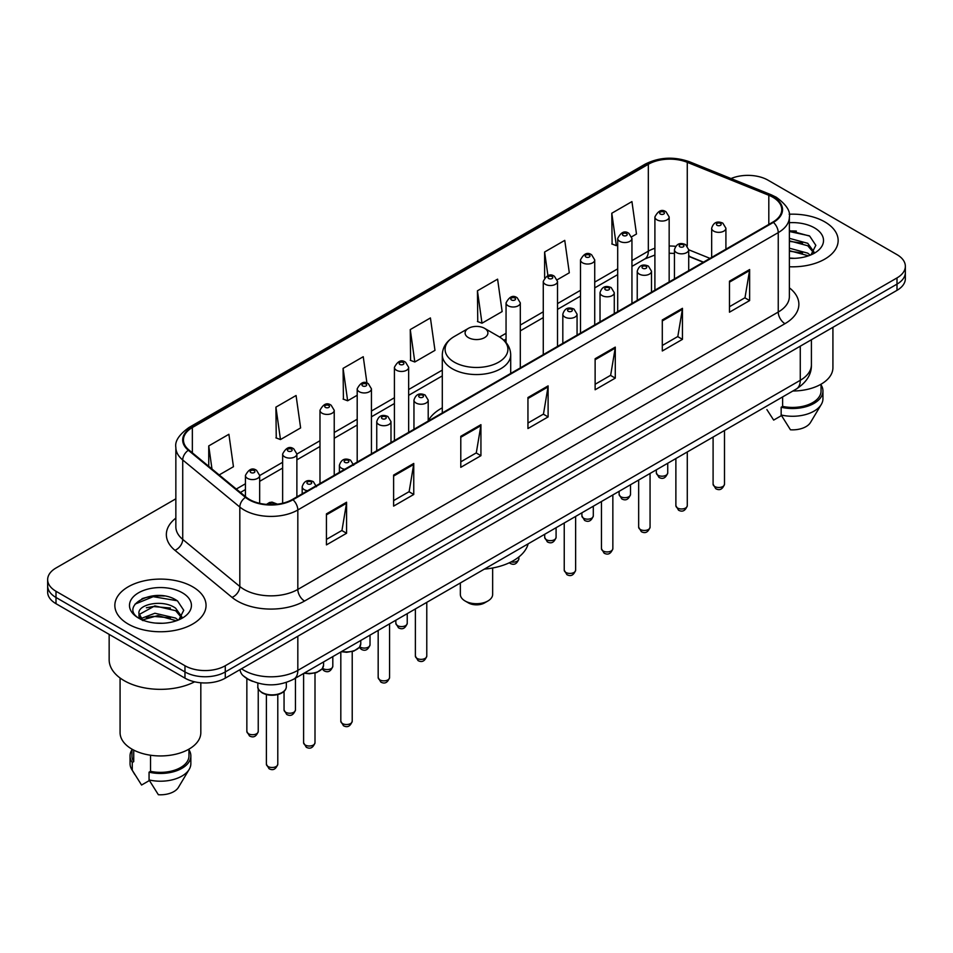 <?xml version="1.0" encoding="UTF-8"?>
<svg xmlns="http://www.w3.org/2000/svg" width="953" height="953" viewBox="0 0 953 953"><rect width="100%" height="100%" fill="white"/><g stroke="black" fill="none" stroke-linecap="round" stroke-linejoin="round"><path stroke-width="1.43" d="M442.299 407.836A50.354 29.066 0 0 0 428.207 420.94M703.266 262.254L688.709 256.369M252.628 681.359A28.495 16.451 180 0 1 244.599 676.916L243.301 675.832A19 12.711 129.5 0 1 239.989 669.649M164.25 596.018A38.001 21.943 0 0 0 142.009 598.663M796.351 231.079A38.001 21.943 0 0 0 789.37 231.043M175.852 498.812L56.001 568A28.495 16.451 0 0 0 47.65 579.638L47.65 592.051A28.495 16.451 0 0 0 56.001 603.69L184.965 678.143A28.495 16.451 0 0 0 225.277 678.143L896.999 290.331A28.495 16.451 0 0 0 905.35 278.693L905.35 272.487A28.495 16.451 0 0 1 896.999 284.125A28.495 16.451 0 0 0 905.35 272.487L905.35 266.28A28.495 16.451 0 0 0 896.999 254.642L768.035 180.188A28.495 16.451 0 0 0 731.034 178.545M47.65 579.638A28.495 16.451 0 0 0 56.001 591.277L184.965 665.742A28.495 16.451 0 0 0 225.277 665.742L225.277 671.936L896.999 284.125L225.277 671.936A28.495 16.451 0 0 1 184.965 671.936A28.495 16.451 0 0 0 225.277 671.936L225.277 678.143M56.001 591.277L56.001 597.483L184.965 671.936L56.001 597.483A28.495 16.451 0 0 1 47.65 585.845A28.495 16.451 0 0 0 56.001 597.483L56.001 603.69M824.798 221.882A45.601 26.327 0 0 0 789.155 214.234A45.601 26.327 0 0 1 824.798 221.882A45.601 26.327 0 0 1 838.152 240.49A45.601 26.327 0 0 0 824.798 221.882M192.697 586.81A45.601 26.327 0 0 0 142.998 581.104A45.601 26.327 0 0 0 114.848 605.429A45.601 26.327 0 0 0 128.202 624.048A45.601 26.327 0 0 0 177.901 629.754A45.601 26.327 0 0 0 206.051 605.429A45.601 26.327 0 0 0 192.697 586.81A45.601 26.327 0 0 0 142.998 581.104A45.601 26.327 0 0 0 114.848 605.429A45.601 26.327 0 0 0 128.202 624.048A45.601 26.327 0 0 0 177.901 629.754A45.601 26.327 0 0 0 206.051 605.429A45.601 26.327 0 0 0 192.697 586.81M772.871 197.247A30.401 17.547 180 0 1 781.77 209.66A30.401 17.547 180 0 1 772.871 222.073L292.452 499.443A30.401 17.547 180 0 1 246.053 497.097L188.956 450.019A30.401 17.547 180 0 1 183.452 439.952A30.401 17.547 180 0 1 192.351 427.54L648.326 164.285A30.401 17.547 180 0 1 687.268 162.32L768.809 195.282A30.401 17.547 180 0 1 772.871 197.247M773.407 196.937A31.163 17.988 0 0 0 769.25 194.924L687.697 161.962A31.163 17.988 0 0 0 647.79 163.976L191.815 427.23A31.163 17.988 0 0 0 188.325 450.269L245.421 497.347A31.163 17.988 0 0 0 292.988 499.753L773.407 222.383A31.163 17.988 0 0 0 773.407 196.937M326.438 513.87L326.438 544.89L346.582 533.263L346.582 502.231L326.438 513.87M326.438 539.386L341.96 530.428L346.511 503.267A7.6 4.384 -120 0 0 346.582 502.231M341.817 530.499L346.582 533.263M393.613 475.082L393.613 506.114L413.757 494.476L413.757 463.444L393.613 475.082M393.613 500.611L409.135 491.641L413.673 464.48A7.6 4.384 -120 0 0 413.757 463.444M408.992 491.724L413.757 494.476M460.787 436.307L460.787 467.327L480.931 455.689L480.931 424.669L460.787 436.307M460.787 461.824L476.297 452.866L480.848 425.693A7.6 4.384 -120 0 0 480.931 424.669M476.166 452.937L480.931 455.689M729.474 281.171L729.474 312.203L749.63 300.564L749.63 269.544L729.474 281.171M729.474 306.699L744.996 297.729L749.546 270.569A7.6 4.384 -120 0 0 749.63 269.544M744.853 297.812L749.63 300.564M662.299 319.958L662.299 350.978L682.455 339.351L682.455 308.319L662.299 319.958M662.299 345.474L677.821 336.516L682.372 309.356A7.6 4.384 -120 0 0 682.455 308.319M677.69 336.6L682.455 339.351M595.125 358.733L595.125 389.765L615.281 378.127L615.281 347.106L595.125 358.733M595.125 384.262L610.647 375.303L615.197 348.131A7.6 4.384 -120 0 0 615.281 347.106M610.516 375.375L615.281 378.127M527.95 397.52L527.95 428.54L548.106 416.914L548.106 385.882L527.95 397.52M527.95 423.037L543.472 414.079L548.023 386.918A7.6 4.384 -120 0 0 548.106 385.882M543.341 414.162L548.106 416.914M789.37 266.757A45.601 26.327 0 0 0 838.152 240.49A45.601 26.327 0 0 1 789.37 266.757M225.277 665.742L896.999 277.919A28.495 16.451 0 0 0 905.35 266.28M275.917 407.134L280.468 439.559L300.624 427.921L296.073 395.507L275.917 407.134L276.251 437.975M219.178 474.939L233.449 466.708L228.899 434.282L208.743 445.921L208.743 466.339M477.441 290.796L481.992 323.21L502.136 311.571L497.597 279.158L477.441 290.796L477.763 321.626M557.267 279.753L569.31 272.796L564.76 240.37L544.616 252.009L544.616 277.752M631.696 236.785L636.485 234.009L631.934 201.595L611.79 213.234L612.112 244.063M366.953 383.118L363.248 356.72L343.092 368.358L343.414 399.2M410.266 329.571L414.817 361.985L434.973 350.359L430.422 317.945L410.266 329.571L410.588 360.413M414.817 361.985L410.266 360.294M481.992 323.21L477.441 321.506M544.616 252.009L547.927 275.643M611.79 213.234L616.341 245.648L617.699 244.861M616.341 245.648L611.79 243.944M343.092 368.358L347.642 400.772L357.196 395.257M347.642 400.772L343.092 399.069M280.468 439.559L275.917 437.856M208.743 445.921L211.983 469.007M792.86 391.004A40.371 23.313 0 0 0 832.922 367.703L832.922 327.32M789.37 258.037L794.599 258.334M789.37 248.185L807.739 253.153L810.241 255.166M789.37 250.651L807.739 255.618M789.37 238.333L807.739 243.301L813.898 251.83M789.37 240.823L807.739 245.755L813.421 252.462M789.37 258.275A30.972 17.881 0 0 0 814.446 253.141A30.972 17.881 0 0 0 814.446 227.85A30.972 17.881 0 0 0 789.37 222.704M810.979 254.868L815.828 245.338L809.693 236.094L789.37 230.543M766.903 409.611L773.669 420.094L781.496 415.579M782.627 396.913L782.627 406.395A28.495 16.451 0 0 0 821.045 390.968L821.045 384.214M782.627 406.395L781.162 407.241L781.162 414.996L790.454 429.791A19 10.971 0 0 0 810.503 422.477L821.283 404.453A30.401 17.547 0 0 0 822.951 398.723L822.951 390.968A30.401 17.547 0 0 0 821.045 384.857M781.162 414.996A30.401 17.547 0 0 0 821.283 404.453M781.162 407.241A30.401 17.547 0 0 0 822.951 390.968M789.37 231.508L809.276 235.808M789.37 241.359L802.569 243.098M789.37 251.199L802.545 252.938M460.347 582.986L460.347 594.374A16.153 9.327 0 0 0 465.076 600.974L468.435 602.915A11.4 6.576 0 0 0 484.565 602.915L487.924 600.974A16.153 9.327 0 0 0 492.653 594.374L492.653 568M468.435 602.915L465.076 600.974A16.153 9.327 0 0 0 487.924 600.974M468.435 337.636A11.4 6.576 0 0 0 484.565 337.636A11.4 6.576 0 0 0 484.565 328.332L498.717 336.504A31.413 18.143 0 0 1 498.717 362.152A31.413 18.143 0 0 1 454.283 362.152A31.413 18.143 0 0 1 454.283 336.504C446.552 341.103 442.549 347.202 442.299 354.814A34.201 19.739 0 0 0 452.318 368.775A34.201 19.739 0 0 0 489.592 373.052A34.201 19.739 0 0 0 510.701 354.814C510.451 347.202 506.448 341.103 498.717 336.504L484.565 328.332A11.4 6.576 0 0 0 468.435 328.332A11.4 6.576 0 0 0 468.435 337.636M484.338 569.132A52.248 30.162 0 0 0 528.153 543.829M109.154 634.376L109.154 659.726A51.295 29.614 0 0 0 124.176 680.668A51.295 29.614 0 0 0 194.626 681.812M120.078 678L120.078 732.643A40.371 23.313 0 0 0 131.907 749.118A40.371 23.313 0 0 0 175.9 754.168A40.371 23.313 0 0 0 200.821 732.643L200.821 682.777M155.268 623.059L162.498 623.274M141.056 618.521L154.898 613.244L175.638 618.092L178.151 620.105M142.08 620.058L157.864 615.59L175.638 620.558M138.971 613.315L142.533 620.01M139.007 613.911C136.815 604.381 162.951 598.758 175.638 608.24L181.809 616.758M139.102 614.542L154.851 605.882L175.638 610.694L181.32 617.401M178.878 619.807L183.738 610.277L177.592 601.021C155.863 585.404 117.243 605.989 139.543 618.616L140.651 619.283M182.357 592.79A30.972 17.881 0 0 0 138.554 592.79A30.972 17.881 0 0 0 138.554 618.08A30.972 17.881 0 0 0 182.357 618.08A30.972 17.881 0 0 0 182.357 592.79M131.955 749.153L131.955 755.908A28.495 16.451 0 0 0 133.73 761.638L133.73 750.118M131.955 749.797A30.401 17.547 0 0 0 130.049 755.908L130.049 763.663A30.401 17.547 0 0 0 131.717 769.393A30.401 17.547 0 0 0 132.264 770.238L141.568 785.034L149.395 780.519M132.264 770.238L132.264 762.483L133.73 761.638M130.049 755.908A30.401 17.547 0 0 0 132.264 762.483M142.998 620.641C139.757 618.711 138.447 616.627 139.078 614.399M150.526 755.229L150.526 771.334A28.495 16.451 0 0 0 188.956 755.908L188.956 749.153M150.526 771.334L149.061 772.18L149.061 779.935L158.365 794.731A19 10.971 0 0 0 178.414 787.404L189.182 769.393A30.401 17.547 0 0 0 190.85 763.663L190.85 755.908A30.401 17.547 0 0 0 188.956 749.797M149.061 779.935A30.401 17.547 0 0 0 189.182 769.393M149.061 772.18A30.401 17.547 0 0 0 190.85 755.908M135.016 604.131L153.207 596.673L177.175 600.747M146.381 607.764L153.207 606.525L170.468 608.026M146.297 617.627L153.207 616.365L170.444 617.878M241.526 668.756A38.001 21.943 0 0 0 244.087 670.388A38.001 21.943 0 0 0 297.824 670.388L800.27 380.307A38.001 21.943 0 0 0 811.408 364.785C811.682 374.219 806.655 382.284 796.339 389.003L293.881 679.084A19 10.971 60 0 0 297.824 670.388L297.824 636.259M800.27 346.177L800.27 380.307A19 10.971 60 0 1 796.339 389.003M896.999 290.331L896.999 277.919M184.965 678.143L184.965 665.742M789.37 287.83A47.495 27.423 180 0 1 784.962 323.675L304.543 601.045A9.494 5.48 60 0 1 297.824 589.419L778.244 312.048A38.001 21.943 0 0 0 789.37 296.526L789.37 217.105A38.001 21.943 180 0 1 778.244 232.615A9.494 5.48 -120 0 0 773.407 222.383M304.543 601.045A47.495 27.423 180 0 1 237.368 601.045A47.495 27.423 180 0 1 232.044 597.388L174.947 550.31A47.495 27.423 180 0 1 175.852 518.122M244.087 589.419A38.001 21.943 0 0 0 297.824 589.419L297.824 509.986A38.001 21.943 180 0 1 239.822 507.056L182.726 459.977A38.001 21.943 180 0 1 175.852 447.398L175.852 526.818A38.001 21.943 0 0 0 182.726 539.398L239.822 586.488A38.001 21.943 0 0 0 244.087 589.419M789.37 217.105C790.633 211.173 786.273 204.55 776.278 197.247L771.275 194.817A9.494 4.443 112 0 0 769.25 194.924M771.275 194.817L689.734 161.855C673.997 156.28 659.059 157.09 644.919 164.273A9.494 5.48 60 0 1 647.79 163.976M191.815 427.23A9.494 5.48 -120 0 0 188.944 427.528C179.093 434.616 174.721 441.239 175.852 447.398M188.325 450.269A9.494 6.349 129.5 0 0 182.726 459.977L182.726 539.398A9.494 6.349 -50.5 0 1 174.947 550.31M689.734 161.855A9.494 4.443 112 0 0 687.697 161.962M245.421 497.347A9.494 6.349 129.5 0 0 239.822 507.056L239.822 586.488A9.494 6.349 -50.5 0 1 232.044 597.388M292.988 499.753A9.494 5.48 60 0 1 297.824 509.986L778.244 232.615L778.244 312.048A9.494 5.48 60 0 0 784.962 323.675M192.351 427.54L192.351 452.818M768.809 195.282L768.809 224.408M687.268 162.32L687.268 245.957M709.985 258.37L688.709 249.769A7.124 4.11 180 0 1 684.302 253.522A7.124 4.11 180 0 1 676.547 252.628A7.124 4.11 180 0 1 674.45 249.722C676.273 243.873 680.001 242.181 685.636 244.635L688.709 249.722L688.709 270.664M675.594 246.339A30.401 17.547 0 0 0 669.161 246.017M654.902 248.268A30.401 17.547 0 0 0 648.326 251.151L631.946 260.622M648.326 164.285L648.326 251.151A17.094 9.875 60 0 1 644.788 258.978L631.946 266.399M617.699 268.841L594.732 282.1M580.484 290.331L557.517 303.59M543.27 311.81L520.302 325.068M506.055 333.3L499.586 337.028M442.299 370.109L408.658 389.527M394.411 397.758L371.444 411.017M357.196 419.237L334.229 432.495M319.982 440.727L296.883 454.057M282.636 462.288L259.669 475.547M245.421 483.779L236.284 489.044M703.469 262.135L690.663 256.953A17.094 8.005 -68 0 1 688.709 255.285M527.95 398.509L548.023 386.918M595.125 359.722L615.197 348.131M662.299 320.935L682.372 309.356M729.474 282.159L749.546 270.569M460.787 437.284L480.848 425.693M393.613 476.071L413.673 464.48M326.438 514.846L346.511 503.267M724.494 484.195C722.612 489.33 719.706 490.831 715.751 488.698L713.094 484.195A5.694 3.288 0 0 0 714.762 486.53A5.694 3.288 0 0 0 720.968 487.245A5.694 3.288 0 0 0 724.494 484.195L724.494 430.482M713.749 231.15A7.124 4.11 180 0 1 711.665 228.232C713.487 222.394 717.216 220.691 722.85 223.157L725.912 228.232A7.124 4.11 180 0 1 721.516 232.032A7.124 4.11 180 0 1 713.749 231.15M720.468 223.383A2.371 1.37 0 0 0 717.109 223.383A2.371 1.37 0 0 0 717.109 225.325A2.371 1.37 0 0 0 720.468 225.325A2.371 1.37 0 0 0 720.468 223.383M687.28 505.686C685.398 510.808 682.491 512.309 678.536 510.189L675.88 505.686A5.694 3.288 0 0 0 677.547 508.009A5.694 3.288 0 0 0 683.766 508.723A5.694 3.288 0 0 0 687.28 505.686L687.28 451.96M683.253 244.873A2.371 1.37 0 0 0 679.894 244.873A2.371 1.37 0 0 0 679.894 246.815A2.371 1.37 0 0 0 683.253 246.815A2.371 1.37 0 0 0 683.253 244.873M650.065 527.176C648.183 532.298 645.276 533.799 641.321 531.667L638.665 527.176A5.694 3.288 0 0 0 640.333 529.499A5.694 3.288 0 0 0 646.551 530.213A5.694 3.288 0 0 0 650.065 527.176L650.065 473.45M639.332 274.119A7.124 4.11 180 0 1 637.235 271.212C639.058 265.363 642.787 263.671 648.421 266.125L651.495 271.212A7.124 4.11 180 0 1 647.087 275.012A7.124 4.11 180 0 1 639.332 274.119M646.039 266.363A2.371 1.37 0 0 0 642.691 266.363A2.371 1.37 0 0 0 642.691 268.293A2.371 1.37 0 0 0 646.039 268.293A2.371 1.37 0 0 0 646.039 266.363M612.85 548.654C610.98 553.776 608.062 555.277 604.107 553.157L601.45 548.654A5.694 3.288 0 0 0 603.118 550.977A5.694 3.288 0 0 0 609.336 551.692A5.694 3.288 0 0 0 612.85 548.654L612.85 494.941M602.117 295.597A7.124 4.11 180 0 1 600.021 292.69C601.843 286.841 605.572 285.15 611.207 287.603L614.28 292.69A7.124 4.11 180 0 1 609.872 296.49A7.124 4.11 180 0 1 602.117 295.597M608.836 287.842A2.371 1.37 0 0 0 605.477 287.842A2.371 1.37 0 0 0 605.477 289.783A2.371 1.37 0 0 0 608.836 289.783A2.371 1.37 0 0 0 608.836 287.842M575.636 570.144C573.766 575.267 570.847 576.768 566.892 574.647L564.236 570.144A5.694 3.288 0 0 0 565.903 572.467A5.694 3.288 0 0 0 572.122 573.182A5.694 3.288 0 0 0 575.636 570.144L575.636 516.419M564.903 317.087A7.124 4.11 180 0 1 562.818 314.18C564.629 308.331 568.357 306.64 573.992 309.094L577.065 314.18A7.124 4.11 180 0 1 572.67 317.98A7.124 4.11 180 0 1 564.903 317.087M571.621 309.332A2.371 1.37 0 0 0 568.262 309.332A2.371 1.37 0 0 0 568.262 311.274A2.371 1.37 0 0 0 571.621 311.274A2.371 1.37 0 0 0 571.621 309.332M426.777 656.081C424.907 661.203 421.988 662.704 418.033 660.584L415.377 656.081A5.694 3.288 0 0 0 417.057 658.404A5.694 3.288 0 0 0 423.263 659.119A5.694 3.288 0 0 0 426.777 656.081L426.777 602.356M416.044 403.024A7.124 4.11 180 0 1 413.959 400.117C415.782 394.268 419.511 392.576 425.133 395.03L428.207 400.117A7.124 4.11 180 0 1 423.811 403.917A7.124 4.11 180 0 1 416.044 403.024M422.763 395.269A2.371 1.37 0 0 0 419.403 395.269A2.371 1.37 0 0 0 419.403 397.21A2.371 1.37 0 0 0 422.763 397.21A2.371 1.37 0 0 0 422.763 395.269M389.563 677.571C387.692 682.693 384.774 684.194 380.819 682.074L378.174 677.571A5.694 3.288 0 0 0 379.842 679.894A5.694 3.288 0 0 0 386.048 680.609A5.694 3.288 0 0 0 389.563 677.571L389.563 623.846M378.829 424.514A7.124 4.11 180 0 1 376.745 421.607C378.567 415.758 382.296 414.067 387.919 416.521L390.992 421.607A7.124 4.11 180 0 1 386.596 425.407A7.124 4.11 180 0 1 378.829 424.514M385.548 416.759A2.371 1.37 0 0 0 382.189 416.759A2.371 1.37 0 0 0 382.189 418.689A2.371 1.37 0 0 0 385.548 418.689A2.371 1.37 0 0 0 385.548 416.759M352.217 721.23C350.347 726.365 347.428 727.866 343.473 725.733L340.817 721.23A5.694 3.288 0 0 0 342.484 723.565A5.694 3.288 0 0 0 348.703 724.28A5.694 3.288 0 0 0 352.217 721.23L352.217 651.59M344.724 469.257A7.124 4.11 180 0 1 341.484 468.185A7.124 4.11 180 0 1 339.399 465.267C341.222 459.429 344.938 457.726 350.573 460.192L353.646 465.267M348.202 460.418A2.371 1.37 0 0 0 344.843 460.418A2.371 1.37 0 0 0 344.843 462.36A2.371 1.37 0 0 0 348.202 462.36A2.371 1.37 0 0 0 348.202 460.418M341.793 651.435A14.247 8.232 0 0 0 360.77 643.668L360.77 640.476M315.002 742.721C313.132 747.843 310.213 749.344 306.258 747.223L303.602 742.721A5.694 3.288 0 0 0 305.282 745.043A5.694 3.288 0 0 0 311.488 745.758A5.694 3.288 0 0 0 315.002 742.721L315.002 673.08M307.521 490.735A7.124 4.11 180 0 1 304.269 489.663A7.124 4.11 180 0 1 302.184 486.757C304.007 480.908 307.724 479.216 313.358 481.67L316.432 486.757M310.988 481.908A2.371 1.37 0 0 0 307.628 481.908A2.371 1.37 0 0 0 307.628 483.85A2.371 1.37 0 0 0 310.988 483.85A2.371 1.37 0 0 0 310.988 481.908M304.579 672.913A14.247 8.232 0 0 0 323.555 665.158L323.555 661.954M286.341 686.636C286.222 689.865 283.911 692.343 279.408 694.07C273.142 695.964 267.412 695.571 262.218 692.891C258.799 690.329 257.346 688.245 257.846 686.636A14.247 8.232 0 0 0 262.015 692.462A14.247 8.232 0 0 0 277.549 694.237A14.247 8.232 0 0 0 286.341 686.636L286.341 682.443M277.788 764.211C275.917 769.333 272.999 770.834 269.044 768.702L266.387 764.211A5.694 3.288 0 0 0 268.067 766.534A5.694 3.288 0 0 0 274.273 767.248A5.694 3.288 0 0 0 277.788 764.211L277.788 694.558M274.464 504.459A2.371 1.37 0 0 0 273.773 503.398A2.371 1.37 0 0 0 271.021 503.136A2.371 1.37 0 0 0 269.747 504.566M657.999 475.237A5.694 3.288 0 0 0 664.217 475.952A5.694 3.288 0 0 0 667.731 472.914C665.849 478.037 662.943 479.538 658.988 477.417L656.331 472.914A5.694 3.288 0 0 0 657.999 475.237M669.161 281.945L669.161 216.95A7.124 4.11 180 0 1 664.753 220.751A7.124 4.11 180 0 1 656.998 219.857A7.124 4.11 180 0 1 654.902 216.95L654.902 290.177M660.358 214.044A2.371 1.37 0 0 0 663.717 214.044A2.371 1.37 0 0 0 663.717 212.102A2.371 1.37 0 0 0 660.358 212.102A2.371 1.37 0 0 0 660.358 214.044M620.784 496.727A5.694 3.288 0 0 0 627.003 497.442A5.694 3.288 0 0 0 630.517 494.404C628.646 499.527 625.728 501.028 621.773 498.895L619.116 494.404A5.694 3.288 0 0 0 620.784 496.727M631.946 303.435L631.946 238.441A7.124 4.11 180 0 1 627.539 242.241A7.124 4.11 180 0 1 619.784 241.347A7.124 4.11 180 0 1 617.699 238.441L617.699 311.655M623.143 235.522A2.371 1.37 0 0 0 626.502 235.522A2.371 1.37 0 0 0 626.502 233.592A2.371 1.37 0 0 0 623.143 233.592A2.371 1.37 0 0 0 623.143 235.522M583.57 518.218A5.694 3.288 0 0 0 589.788 518.92A5.694 3.288 0 0 0 593.302 515.883C591.432 521.017 588.513 522.506 584.558 520.386L581.902 515.883A5.694 3.288 0 0 0 583.57 518.218M594.732 324.913L594.732 259.919A7.124 4.11 180 0 1 590.336 263.719A7.124 4.11 180 0 1 582.569 262.825A7.124 4.11 180 0 1 580.484 259.919L580.484 333.145M585.928 257.012A2.371 1.37 0 0 0 589.288 257.012A2.371 1.37 0 0 0 589.288 255.07A2.371 1.37 0 0 0 585.928 255.07A2.371 1.37 0 0 0 585.928 257.012M546.355 539.696A5.694 3.288 0 0 0 552.573 540.411A5.694 3.288 0 0 0 556.087 537.373C554.217 542.495 551.299 543.996 547.344 541.876L544.687 537.373A5.694 3.288 0 0 0 546.355 539.696M557.517 346.404L557.517 281.409A7.124 4.11 180 0 1 553.121 285.209A7.124 4.11 180 0 1 545.354 284.316A7.124 4.11 180 0 1 543.27 281.409L543.27 354.623M548.714 278.502A2.371 1.37 0 0 0 552.073 278.502A2.371 1.37 0 0 0 552.073 276.561A2.371 1.37 0 0 0 548.714 276.561A2.371 1.37 0 0 0 548.714 278.502M511.094 561.913A5.694 3.288 0 0 0 518.873 558.851C517.002 563.985 514.084 565.486 510.129 563.354L509.319 562.782M520.302 367.882L520.302 302.887A7.124 4.11 180 0 1 515.907 306.687A7.124 4.11 180 0 1 508.14 305.794A7.124 4.11 180 0 1 506.055 302.887L506.055 342.544M511.499 299.981A2.371 1.37 0 0 0 514.858 299.981A2.371 1.37 0 0 0 514.858 298.039A2.371 1.37 0 0 0 511.499 298.039A2.371 1.37 0 0 0 511.499 299.981M397.508 625.633A5.694 3.288 0 0 0 403.715 626.347A5.694 3.288 0 0 0 407.241 623.31C405.359 628.432 402.44 629.933 398.485 627.813L395.84 623.31A5.694 3.288 0 0 0 397.508 625.633M408.658 432.34L408.658 367.346A7.124 4.11 180 0 1 404.263 371.146A7.124 4.11 180 0 1 396.496 370.252A7.124 4.11 180 0 1 394.411 367.346L394.411 440.572M399.855 364.439A2.371 1.37 0 0 0 403.214 364.439A2.371 1.37 0 0 0 403.214 362.497A2.371 1.37 0 0 0 399.855 362.497A2.371 1.37 0 0 0 399.855 364.439M359.817 646.813A5.694 3.288 0 0 0 360.294 647.123A5.694 3.288 0 0 0 366.5 647.837A5.694 3.288 0 0 0 370.026 644.8C368.144 649.922 365.225 651.423 361.27 649.303L359.364 647.444M371.444 453.831L371.444 388.836A7.124 4.11 180 0 1 367.048 392.636A7.124 4.11 180 0 1 359.281 391.743A7.124 4.11 180 0 1 357.196 388.836L357.196 462.05M362.64 385.917A2.371 1.37 0 0 0 366 385.917A2.371 1.37 0 0 0 366 383.988A2.371 1.37 0 0 0 362.64 383.988A2.371 1.37 0 0 0 362.64 385.917M322.602 668.303A5.694 3.288 0 0 0 323.079 668.613A5.694 3.288 0 0 0 329.285 669.328A5.694 3.288 0 0 0 332.811 666.278C330.929 671.412 328.011 672.913 324.056 670.781L322.15 668.935M334.229 475.309L334.229 410.314A7.124 4.11 180 0 1 329.833 414.114A7.124 4.11 180 0 1 322.066 413.221A7.124 4.11 180 0 1 319.982 410.314L319.982 483.54M325.426 407.407A2.371 1.37 0 0 0 328.785 407.407A2.371 1.37 0 0 0 328.785 405.466A2.371 1.37 0 0 0 325.426 405.466A2.371 1.37 0 0 0 325.426 407.407M285.733 712.272A5.694 3.288 0 0 0 291.94 712.987A5.694 3.288 0 0 0 295.454 709.949C293.584 715.072 290.665 716.573 286.71 714.452L284.054 709.949A5.694 3.288 0 0 0 285.733 712.272M296.883 496.87L296.883 453.985A7.124 4.11 180 0 1 292.488 457.785A7.124 4.11 180 0 1 284.721 456.892A7.124 4.11 180 0 1 282.636 453.985L282.636 503.232M288.08 451.079A2.371 1.37 0 0 0 291.439 451.079A2.371 1.37 0 0 0 291.439 449.137A2.371 1.37 0 0 0 288.08 449.137A2.371 1.37 0 0 0 288.08 451.079M248.519 733.762A5.694 3.288 0 0 0 254.725 734.477A5.694 3.288 0 0 0 258.239 731.439C256.369 736.562 253.45 738.063 249.495 735.942L246.851 731.439A5.694 3.288 0 0 0 248.519 733.762M259.669 503.327L259.669 475.476A7.124 4.11 180 0 1 255.273 479.276A7.124 4.11 180 0 1 247.506 478.382A7.124 4.11 180 0 1 245.421 475.476L245.421 496.573M250.865 472.557A2.371 1.37 0 0 0 254.225 472.557A2.371 1.37 0 0 0 254.225 470.627A2.371 1.37 0 0 0 250.865 470.627A2.371 1.37 0 0 0 250.865 472.557M293.881 679.084C278.598 686.768 263.302 686.768 248.018 679.084L243.301 675.832M811.408 364.785L811.408 339.744M644.919 164.273L188.944 427.528M690.663 256.953L688.709 256.226M674.45 253.403L669.161 253.248M654.902 255.035L644.788 258.978M617.699 274.631L594.732 287.889M580.484 296.109L557.517 309.368M543.27 317.599L520.302 330.858M506.055 339.077L503.923 340.304M442.299 375.887L408.658 395.316M394.411 403.536L371.444 416.795M357.196 425.026L334.229 438.285M319.982 446.504L296.883 459.846M282.636 468.066L259.669 481.325M245.421 489.556L240.418 492.451M510.701 373.433L510.701 354.814M442.299 412.923L442.299 354.814M468.435 328.332L454.283 336.504M134.802 774.551L131.717 769.393M713.094 484.195L713.094 437.058M711.665 257.405L711.665 228.232M725.912 249.174L725.912 228.232M675.88 505.686L675.88 458.548M674.45 278.884L674.45 249.722M638.665 527.176L638.665 480.026M637.235 300.374L637.235 271.212M651.495 292.142L651.495 271.212M601.45 548.654L601.45 501.516M600.021 321.852L600.021 292.69M614.28 313.632L614.28 292.69M564.236 570.144L564.236 523.006M562.818 343.342L562.818 314.18M577.065 335.111L577.065 314.18M415.377 656.081L415.377 608.943M413.959 429.279L413.959 400.117M428.207 421.059L428.207 400.117M378.174 677.571L378.174 630.433M376.745 450.769L376.745 421.607M390.992 442.537L390.992 421.607M340.817 721.23L340.817 651.995M339.399 472.331L339.399 465.267M360.77 643.668L359.495 647.278L353.837 651.09L346.57 652.305L341.305 651.709M303.602 742.721L303.602 673.473M302.184 493.821L302.184 486.757M323.555 665.158L322.281 668.756L316.622 672.58L309.356 673.783L304.09 673.199M266.387 764.211L266.387 694.558M257.846 686.636L257.846 683.122M266.495 504.387L269.485 502.517L272.07 502.124L277.478 504.173M667.731 472.914L667.731 463.253M669.161 216.95L666.087 211.864C661.954 208.886 658.225 210.577 654.902 216.95M656.331 472.914L656.331 469.829M630.517 494.404L630.517 484.732M631.946 238.441L628.873 233.354C624.739 230.364 621.011 232.067 617.699 238.441M619.116 494.404L619.116 491.319M593.302 515.883L593.302 506.222M594.732 259.919L591.658 254.832C587.524 251.854 583.796 253.546 580.484 259.919M581.902 515.883L581.902 512.797M556.087 537.373L556.087 527.7M557.517 281.409L554.443 276.322C550.31 273.344 546.581 275.036 543.27 281.409M544.687 537.373L544.687 534.288M518.873 558.851L518.873 556.957M520.302 302.887L517.229 297.812C513.095 294.822 509.367 296.514 506.055 302.887M407.241 623.31L407.241 613.649M408.658 367.346L405.585 362.259C401.451 359.281 397.735 360.973 394.411 367.346M395.84 623.31L395.84 620.224M370.026 644.8L370.026 635.127M371.444 388.836L368.37 383.749C364.237 380.759 360.52 382.463 357.196 388.836M332.811 666.278L332.811 656.617M334.229 410.314L331.156 405.239C327.034 402.249 323.305 403.941 319.982 410.314M295.454 709.949L295.454 678.179M296.883 453.985L293.81 448.899C289.676 445.921 285.96 447.612 282.636 453.985M284.054 709.949L284.054 691.366M258.239 731.439L258.239 688.709M259.669 475.476L256.595 470.389C252.462 467.399 248.745 469.102 245.421 475.476M246.851 731.439L246.851 678.536"/></g></svg>

